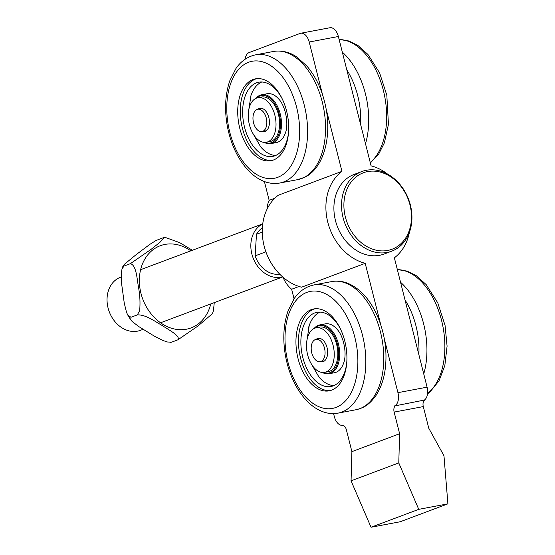 <?xml version="1.0" encoding="UTF-8"?>
<svg xmlns="http://www.w3.org/2000/svg" width="555" height="555" viewBox="0 0 555 555"><rect width="100%" height="100%" fill="white"/><g stroke="black" fill="none" stroke-linecap="round" stroke-linejoin="round"><path stroke-width="0.83" d="M333.562 413.593L334.311 416.541A11.343 6.729 -100.7 0 0 342.345 425.359A5.668 3.365 79.3 0 1 346.362 429.764L351.898 451.638L351.058 480.831L371.031 527.25L400.19 521.749L447.906 503.836L443.972 455.787L428.772 428.231L423.298 406.586A5.668 3.365 79.3 0 1 425.095 399.912L394.348 406.01A11.343 6.729 -100.7 0 0 397.935 392.669L384.282 338.696M351.898 451.638L399.621 433.733L398.781 462.919L351.058 480.831M398.781 462.919L418.748 509.344L371.031 527.25M424.402 400.044A11.343 6.729 -100.7 0 0 427.093 387.161L394.362 257.818A51.039 40.862 -110.6 0 0 409.41 232.33M399.621 433.733L394.14 412.087A5.668 3.365 79.3 0 1 395.937 405.414M380.799 324.939L365.204 263.32L301.58 287.199A51.039 40.862 69.4 0 1 264.152 246.087A51.039 40.862 69.4 0 1 278.312 195.235L341.935 171.356L326.049 108.579M299.055 286.47L291.646 289.245L294.067 298.805M291.646 289.245A25.523 20.431 -110.6 0 1 283.029 277.257M266.969 209.374A25.523 20.431 -110.6 0 1 269.154 200.348L274.843 198.211M264.395 181.534L269.154 200.348M387.55 174.076A51.039 40.862 -110.6 0 0 371.094 165.855L338.363 36.505A11.343 6.729 -100.7 0 0 329.892 27.75L300.741 33.251A11.343 6.729 -100.7 0 0 300.068 33.439L249.167 52.545A11.343 6.729 -100.7 0 0 245.137 59.218M365.204 263.32A51.039 40.862 -110.6 0 1 327.783 222.208A51.039 40.862 -110.6 0 1 341.935 171.356M322.566 94.822L309.204 42.014A11.343 6.729 -100.7 0 0 300.741 33.251M418.748 509.344L447.906 503.836M316.149 339.348A11.912 7.069 79.3 0 1 317.46 338.592A11.912 7.069 79.3 0 1 318.161 338.39A11.912 7.069 79.3 0 1 327.318 348.783A11.912 7.069 79.3 0 1 322.58 361.798A11.912 7.069 79.3 0 1 320.36 361.638M324.578 372.384L328.171 371.711A22.686 13.459 -100.7 0 0 337.19 346.924A22.686 13.459 -100.7 0 0 319.749 327.124L316.163 327.804A22.686 13.459 -100.7 0 0 314.824 328.178A22.686 13.459 -100.7 0 0 307.38 353.736A22.686 13.459 -100.7 0 0 324.578 372.384A22.686 13.459 -100.7 0 0 333.597 347.596A22.686 13.459 -100.7 0 0 316.163 327.804M345.508 370.789A41.667 24.725 79.3 0 1 329.164 390.838A41.667 24.725 79.3 0 1 303.162 372.308A41.667 24.725 79.3 0 1 297.362 328.997A41.667 24.725 79.3 0 1 313.707 308.955A41.667 24.725 79.3 0 1 339.709 327.485A41.667 24.725 79.3 0 1 345.508 370.789M314.983 308.767A41.667 24.725 -100.7 0 0 299.887 328.525A41.667 24.725 -100.7 0 0 305.229 370.92A41.667 24.725 -100.7 0 0 330.419 390.54M314.068 328.504A24.857 14.749 79.3 0 1 319.909 324.89A24.857 14.749 79.3 0 1 335.421 335.942A24.857 14.749 79.3 0 1 338.883 361.777A24.857 14.749 79.3 0 1 329.129 373.737A24.857 14.749 79.3 0 1 322.372 372.495M314.74 328.213A24.142 14.326 79.3 0 1 332.5 333A24.142 14.326 79.3 0 1 337.912 361.527A24.142 14.326 79.3 0 1 323.107 372.523M319.909 324.89L325.313 323.87A24.857 14.749 79.3 0 1 334.929 327.11A24.857 14.749 79.3 0 1 337.135 329.344A24.857 14.749 79.3 0 1 337.371 329.621M343.656 362.977A24.857 14.749 79.3 0 1 343.545 363.31A24.857 14.749 79.3 0 1 334.533 372.717L329.129 373.737M308.108 329.358A37.754 22.401 79.3 0 1 309.232 325.487A37.754 22.401 79.3 0 1 319.999 312.097M333.881 385.607A37.754 22.401 79.3 0 1 318.972 377.074L310.738 362.887M346.778 362.353A37.754 22.401 79.3 0 1 345.772 368.353A37.754 22.401 79.3 0 1 330.96 386.516A37.754 22.401 79.3 0 1 307.401 369.727A37.754 22.401 79.3 0 1 302.149 330.482A37.754 22.401 79.3 0 1 316.954 312.319A37.754 22.401 79.3 0 1 340.493 329.059M240.579 131.244A41.667 24.725 79.3 0 1 255.48 78.838A41.667 24.725 79.3 0 1 285.839 108.308A41.667 24.725 79.3 0 1 270.937 160.714A41.667 24.725 79.3 0 1 240.579 131.244M256.75 78.65A41.667 24.725 -100.7 0 0 243.097 130.765A41.667 24.725 -100.7 0 0 272.186 160.423M255.841 98.388A24.857 14.749 79.3 0 1 261.683 94.773A24.857 14.749 79.3 0 1 279.789 112.353A24.857 14.749 79.3 0 1 270.902 143.62A24.857 14.749 79.3 0 1 264.145 142.378M256.514 98.096A24.142 14.326 79.3 0 1 278.846 112.651A24.142 14.326 79.3 0 1 278.131 135.947A24.142 14.326 79.3 0 1 264.881 142.406M285.43 132.86A24.857 14.749 79.3 0 1 285.312 133.193A24.857 14.749 79.3 0 1 278.693 141.782A24.857 14.749 79.3 0 1 276.307 142.6L270.902 143.62M261.683 94.773L267.08 93.753A24.857 14.749 79.3 0 1 278.901 99.227A24.857 14.749 79.3 0 1 279.137 99.505M248.508 111.576L250.999 95.363A37.754 22.401 79.3 0 1 261.773 81.98M275.648 155.49A37.754 22.401 79.3 0 1 260.739 146.957L252.504 132.77M288.545 132.236A37.754 22.401 79.3 0 1 272.734 156.399A37.754 22.401 79.3 0 1 245.227 129.69A37.754 22.401 79.3 0 1 258.727 82.202A37.754 22.401 79.3 0 1 282.259 98.936M257.922 109.231A11.912 7.069 79.3 0 1 259.234 108.468A11.912 7.069 79.3 0 1 259.934 108.274A11.912 7.069 79.3 0 1 269.085 118.666A11.912 7.069 79.3 0 1 264.353 131.681A11.912 7.069 79.3 0 1 262.126 131.521M266.351 142.267L269.938 141.587A22.686 13.459 -100.7 0 0 278.957 116.8A22.686 13.459 -100.7 0 0 261.523 97.007L257.936 97.687A22.686 13.459 -100.7 0 0 256.597 98.062A22.686 13.459 -100.7 0 0 249.146 123.619A22.686 13.459 -100.7 0 0 266.351 142.267A22.686 13.459 -100.7 0 0 275.37 117.48A22.686 13.459 -100.7 0 0 257.936 97.687M266.719 124.584A11.343 6.729 79.3 0 1 262.002 131.549A11.343 6.729 79.3 0 1 253.288 121.649A11.343 6.729 79.3 0 1 257.798 109.252A11.343 6.729 79.3 0 1 266.719 124.584M315.358 339.563A11.343 6.729 79.3 0 1 316.024 339.376A11.343 6.729 79.3 0 1 324.744 349.268A11.343 6.729 79.3 0 1 320.235 361.666A11.343 6.729 79.3 0 1 311.632 352.342A11.343 6.729 79.3 0 1 315.358 339.563M279.734 274.17A25.093 20.091 69.4 0 1 255.133 255.862L265.9 251.817M262.362 227.883A25.093 20.091 69.4 0 0 256.479 234.266L262.279 232.094M255.133 255.862L256.479 234.266M391.684 251.186L384.046 254.051A42.534 34.056 -110.6 0 1 333.985 205.225A42.534 34.056 -110.6 0 1 354.159 174.409L361.798 171.544A42.534 34.056 69.4 0 0 341.616 202.36A42.534 34.056 69.4 0 0 391.684 251.186A42.534 34.056 69.4 0 0 411.859 220.37A42.534 34.056 69.4 0 0 361.798 171.544M411.408 219.648A40.834 32.689 -110.6 0 1 358.738 240.433A40.834 32.689 -110.6 0 1 362.935 172.938A40.834 32.689 -110.6 0 1 411.408 219.648M282.606 276.889A28.354 22.699 -110.6 0 1 250.888 243.805A28.354 22.699 -110.6 0 1 262.737 223.949M143.072 329.337L140.47 330.315A28.354 22.699 -110.6 0 1 107.094 297.764A28.354 22.699 -110.6 0 1 120.546 277.216L121.191 276.98M213.46 310.613L212.419 313.665L198.024 325.965L177.891 339.813C180.777 336.018 168.63 329.85 162.31 325.584C155.22 321.609 145.701 314.463 137.335 314.886L139.659 310.62C140.346 302.926 139.971 295.225 138.542 287.525C137.002 279.2 136.447 265.033 130.349 263.68L151.314 249.188L160.208 242.077L164.648 237.214L156.094 240.468L149.857 244.353L136.079 254.689L124.514 264.194L123.044 265.928L123.987 266.067L122.003 268.981L121.254 273.691L121.594 283.591L124.264 303.169L126.526 312.347L127.768 315.08L130.973 317.273L130.786 319.902L132.354 321.678L138.951 326.68L154.456 336.212L162.976 340.493L167.381 341.991L171.53 342.199L170.274 342.393M214.265 302.621L213.46 310.606M164.648 237.214L179.647 242.632L192.384 250.256M130.349 263.68L123.987 266.067M137.335 314.886L130.973 317.273M177.891 339.813L171.53 342.199M397.935 392.669L427.093 387.161M309.204 42.014L338.363 36.505M394.14 412.087L423.298 406.586M427.593 393.37A65.219 38.704 -100.7 0 0 442.578 367.167A65.219 38.704 -100.7 0 0 418.345 278.749A65.219 38.704 -100.7 0 0 397.352 269.633M423.742 373.917A65.219 38.704 -100.7 0 0 424.637 370.553A65.219 38.704 -100.7 0 0 400.543 282.259M418.858 354.638A59.545 35.34 -100.7 0 0 405.039 300.012M287.032 320.027A59.545 35.34 79.3 0 1 333.437 299.152A59.545 35.34 79.3 0 1 355.845 379.759A59.545 35.34 79.3 0 1 309.44 400.641A59.545 35.34 79.3 0 1 287.032 320.027M338.023 413.135C333.305 413.995 328.567 413.642 323.808 412.067C316.954 409.729 310.682 405.337 304.993 398.885C295.184 387.445 288.662 373.002 285.423 355.54C282.599 339.063 283.501 324.099 288.128 310.654L294.081 298.784C297.459 293.678 303.647 287.15 313.825 284.958A65.219 38.704 79.3 0 1 339.063 293.47A65.219 38.704 79.3 0 1 363.608 381.757A65.219 38.704 79.3 0 1 338.023 413.135L355.963 409.743A65.219 38.704 79.3 0 0 381.549 378.371A65.219 38.704 79.3 0 0 357.004 290.085A65.219 38.704 79.3 0 0 331.765 281.572C341.131 279.88 350.399 282.897 359.578 290.633C375.333 304.022 386.044 331.432 385.975 356.803C385.968 372.53 382.548 385.558 375.714 395.909C368.145 406.038 362.921 408.008 355.963 409.743M295.551 103.39A59.545 35.34 79.3 0 1 279.984 176.33A59.545 35.34 79.3 0 1 230.866 136.162A59.545 35.34 79.3 0 1 246.427 63.221A59.545 35.34 79.3 0 1 295.551 103.39M279.789 183.018C275.079 183.878 270.341 183.525 265.581 181.95C258.72 179.612 252.449 175.22 246.767 168.769C236.957 157.329 230.429 142.885 227.196 125.416C224.373 108.946 225.275 93.982 229.895 80.537L235.854 68.667C239.233 63.561 245.414 57.033 255.598 54.841A65.219 38.704 79.3 0 1 303.12 100.982A65.219 38.704 79.3 0 1 286.068 180.868A65.219 38.704 79.3 0 1 279.789 183.018L297.737 179.626A65.219 38.704 79.3 0 0 304.015 177.482A65.219 38.704 79.3 0 0 321.061 97.59A65.219 38.704 79.3 0 0 273.539 51.455C283.813 49.784 291.951 53.613 296.96 57.13L306.839 66.017C316.045 76.847 322.337 90.451 325.716 106.817C331.904 136.683 323.849 167.901 304.979 177.156L297.737 179.626M370.254 162.532A65.219 38.704 -100.7 0 0 383.332 90.278A65.219 38.704 -100.7 0 0 339.126 39.516M365.509 143.8A65.219 38.704 -100.7 0 0 365.391 93.663A65.219 38.704 -100.7 0 0 342.317 52.142M360.632 124.521A59.545 35.34 -100.7 0 0 357.725 95.703A59.545 35.34 -100.7 0 0 346.813 69.895M190.823 250.846A43.88 35.132 69.4 0 0 141.705 265.935A43.88 35.132 69.4 0 0 146.305 306.721A43.88 35.132 69.4 0 0 182.269 329.684A43.88 35.132 69.4 0 0 210.747 303.939M427.537 393.835L429.924 392.038L439.026 380.827L444.826 365.627L447.087 346.133L445.054 325.403L437.805 302.919L426.178 284.597L416.305 275.71L407.092 271.097L397.338 269.577M313.825 284.958L331.765 281.572M309.232 325.487L306.735 341.693M337.135 329.344C343.982 336.628 347.173 354.583 343.545 363.31M255.598 54.841L273.539 51.455M278.901 99.227C285.756 106.511 288.94 124.466 285.312 133.193M339.112 39.461L348.859 40.98L358.079 45.593L367.951 54.48L379.578 72.802L386.828 95.28L388.444 124.341L384.407 142.781L378.642 154.193L370.358 162.969M262.154 108.433L257.798 109.252M266.365 130.723L262.002 131.549M320.388 338.55L316.024 339.376M324.592 360.84L320.235 361.666M262.751 223.852L140.616 269.688M282.675 276.952L160.541 322.781M130.779 319.909L127.678 314.928M122.003 268.981L123.037 265.935"/></g></svg>
